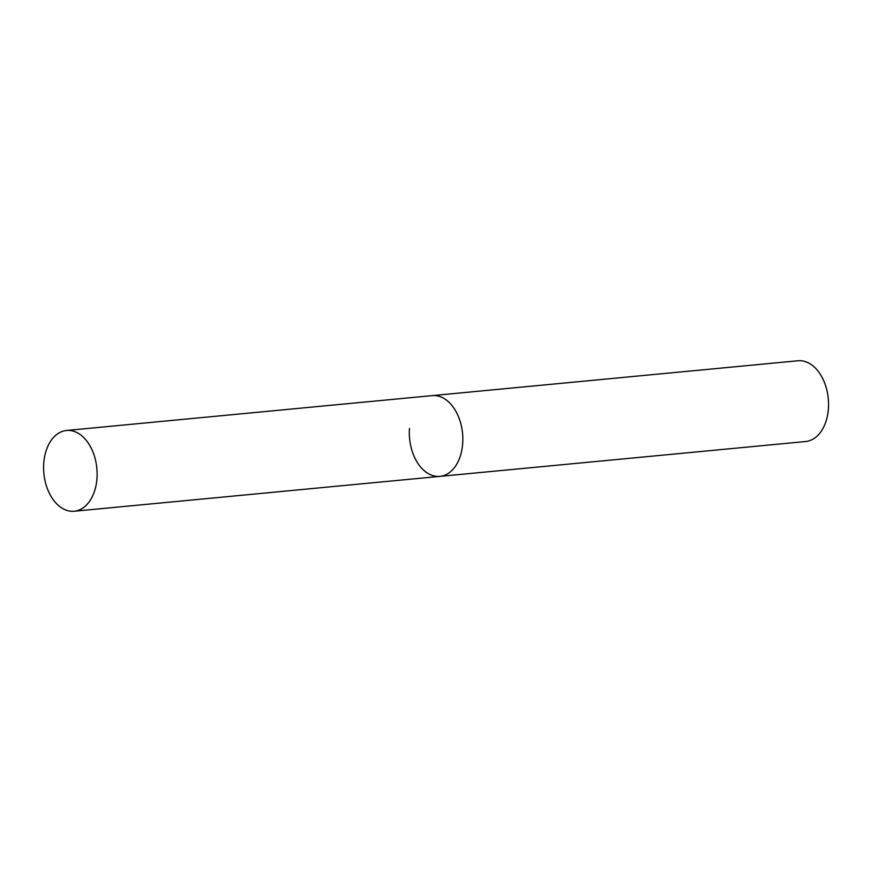 <?xml version="1.0" encoding="UTF-8"?>
<svg xmlns="http://www.w3.org/2000/svg" width="872" height="872" viewBox="0 0 872 872"><rect width="100%" height="100%" fill="white"/><g stroke="black" fill="none" stroke-linecap="round" stroke-linejoin="round"><path stroke-width="1.31" d="M74.207 511.232A40.559 26.607 -95.4 0 0 97.119 473.398A40.559 26.607 -95.4 0 0 73.215 431.106A40.559 26.607 -95.4 0 0 66.512 430.474A40.559 26.607 -95.4 0 0 43.6 468.308A40.559 26.607 -95.4 0 0 67.515 510.589A40.559 26.607 -95.4 0 0 74.207 511.232L439.924 476.374A40.559 26.607 -95.4 0 0 462.836 438.551A40.559 26.607 -95.4 0 0 438.921 396.259A40.559 26.607 -95.4 0 0 432.229 395.626A40.559 26.607 84.6 0 1 462.683 443.576A40.559 26.607 84.6 0 1 439.924 476.374A40.559 26.607 84.6 0 1 409.459 428.425M66.512 430.474L797.934 360.768A40.559 26.607 84.6 0 1 828.4 408.728A40.559 26.607 84.6 0 1 805.63 441.526L439.924 476.374"/></g></svg>
